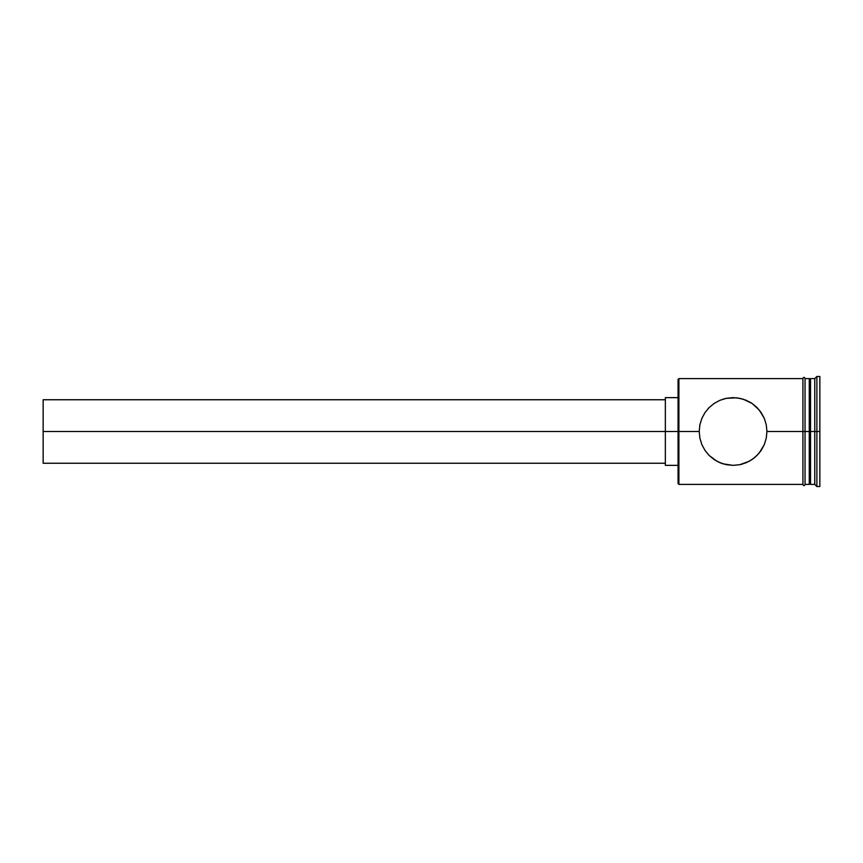 <?xml version="1.0" encoding="UTF-8"?>
<svg xmlns="http://www.w3.org/2000/svg" width="863" height="863" viewBox="0 0 863 863"><rect width="100%" height="100%" fill="white"/><g stroke="black" fill="none" stroke-linecap="round" stroke-linejoin="round"><path stroke-width="1.29" d="M752.18 403.539L756.948 407.476L761.09 412.482L764.251 418.264L766.258 424.704L766.937 431.5L802.924 431.5L802.924 484.618C803.626 485.988 804.327 485.988 805.039 484.618L805.039 378.382C804.327 377.012 803.626 377.012 802.924 378.382L802.924 431.5L802.924 378.382L802.924 431.5L805.039 431.5L805.039 484.618L805.039 431.5L809.267 431.5L809.267 484.413L809.267 431.5L810.54 431.5L810.54 378.587L810.54 431.5L814.769 431.5L814.769 484.413L814.769 431.5L816.883 431.5L816.883 376.473L816.883 431.5L819.85 431.5L819.85 376.473L819.85 486.527L819.85 431.5L816.883 431.5L816.883 486.527L816.883 431.5L810.54 431.5L810.54 484.413L810.54 431.5L802.924 431.5L802.924 484.618L802.924 431.5L766.937 431.5L766.258 438.296L764.251 444.736L759.149 453.107L754.564 457.67L749.192 461.284L739.828 464.682L733.054 465.362L722.989 463.819L716.937 461.263L709.181 455.491L705.06 450.508L701.91 444.725L699.904 438.285L699.213 431.5L699.915 424.65L701.91 418.264L705.071 412.471L709.192 407.498L714.186 403.399L719.904 400.313L726.258 398.328L736.484 397.811L743.119 399.159L751.975 403.399L759.138 409.882L764.251 418.285L766.258 424.704L766.937 431.5L766.247 438.318L764.251 444.736L761.09 450.518L756.959 455.502L751.975 459.601L746.225 462.708L739.828 464.682L733.054 465.362L726.258 464.672L719.871 462.676L714.176 459.591L709.181 455.491L705.06 450.508L701.91 444.725L699.904 438.285L699.213 431.5L678.059 431.5L678.059 483.56L678.059 431.5L43.15 431.5L43.15 463.248L43.15 431.5L665.351 431.5L665.351 465.362L665.351 431.5L678.059 431.5L678.059 379.44L678.901 484.413L678.901 431.5L699.213 431.5L699.915 424.65L701.91 418.264L705.071 412.471L709.192 407.498L714.186 403.399L719.904 400.313L726.29 398.328L722.989 399.181M708.091 408.652L708.696 408.005M699.904 424.704L699.699 425.793M709.159 407.53L708.253 408.469M761.09 450.518L761.5 449.903M739.958 464.661L742.558 464.003M720.314 462.859L722.892 463.798M814.769 431.5L814.769 378.587L814.769 431.5M809.267 378.587L809.267 431.5L809.267 378.587L805.039 378.587M726.182 398.35L722.914 399.202M726.29 398.328L733.097 397.638L739.861 398.328L746.225 400.292L751.975 403.399L749.602 401.942M766.937 431.468L766.927 430.518M802.924 378.587L678.901 378.587L678.901 431.5L678.901 378.587L678.059 379.44M708.232 454.51L709.149 455.459M665.351 397.638L665.351 431.5L665.351 397.638L678.059 397.638M43.15 399.752L43.15 431.5L43.15 399.752L665.351 399.752M802.924 484.413L678.901 484.413L678.059 483.56M665.351 463.248L43.15 463.248M678.059 465.362L665.351 465.362M819.85 486.527L816.883 486.527L814.769 484.413L810.54 484.413L809.267 483.14M809.267 484.413L805.039 484.413M819.85 376.473L816.883 376.473L814.769 378.587L810.54 378.587L809.267 379.86"/></g></svg>
